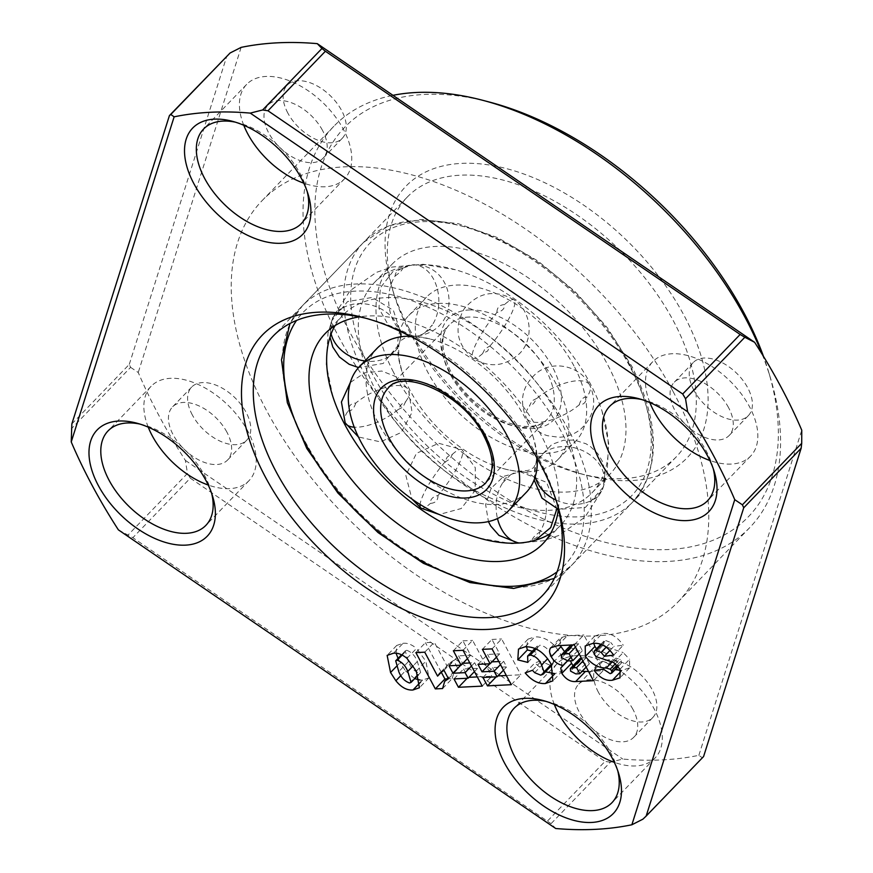 <?xml version="1.0" encoding="UTF-8"?>
<svg xmlns="http://www.w3.org/2000/svg" width="873" height="873" viewBox="0 0 873 873"><rect width="100%" height="100%" fill="white"/><g stroke="black" fill="none" stroke-linecap="round" stroke-linejoin="round"><path stroke-width="0.65" stroke-dasharray="4.37 3.27" d="M444.761 462.21L450.086 458.903L452.367 454.331L447.282 456.939L444.761 462.21A35.695 7.541 -55 0 0 421.288 499.694A35.695 7.541 125 0 0 420.077 504.452M438.017 495.504C437.984 500.415 435.452 503.034 430.422 503.394C430.16 499.323 432.692 496.704 438.017 495.504A35.695 7.541 125 0 0 461.49 458.019A35.695 7.541 -55 0 0 461.872 449.617L475.283 467.666L475.152 490.44L461.25 508.523L439.206 514.492M502.63 482.955L510.236 475.076L504.932 478.557L502.63 482.955A35.695 25.099 -91.5 0 0 497.49 518.54M519.326 542.995A35.695 25.099 88.5 0 0 522.152 543.148A35.695 25.099 88.5 0 0 532.181 539.863C537.364 537.757 539.896 535.127 539.787 531.984A35.695 25.099 88.5 0 0 541.315 486.632A35.695 25.099 -91.5 0 0 520.253 471.78L546.596 482.376L556.876 508.828M537.681 459.744L541.358 454.44L545.287 451.865L537.681 459.744A35.695 27.958 -160.8 0 0 535.836 463.716A35.695 27.958 -160.8 0 0 535.258 476.669M556.003 500.076A35.695 27.958 19.2 0 0 593.815 499.04L601.41 491.161A35.695 27.958 19.2 0 0 603.254 487.189A35.695 27.958 19.2 0 0 589.646 454.615A35.695 27.958 -160.8 0 0 545.287 451.865M536.982 398.284L532.017 400.827L529.376 406.174L533.49 403.664L536.982 398.284A35.695 14.426 152.6 0 1 578.199 380.726A35.695 14.426 -27.4 0 1 589.777 385.113C580.829 366.234 553.591 359.534 536.699 372.989C522.294 385.626 518.868 400.631 526.408 418.014A35.695 14.426 152.6 0 1 529.376 406.174M579.203 404.843C580.851 399.518 583.393 396.888 586.809 396.964A35.695 14.426 -27.4 0 0 589.777 385.113C597.143 401.7 594.12 416.388 580.698 429.189C574.292 434.339 566.981 437.024 558.775 437.253L547.873 435.769C544.512 435.038 533.872 431.087 526.408 418.014A35.695 14.426 152.6 0 0 537.986 422.401A35.695 14.426 -27.4 0 0 579.203 404.843C583.644 404.886 586.176 402.257 586.809 396.964M482.583 353.62L484.864 349.058L490.19 345.741L487.658 351.011L482.583 353.62A35.695 7.541 125 0 1 473.079 358.334A35.695 7.541 125 0 1 473.45 349.931A35.695 7.541 -55 0 1 496.923 312.447C502.248 311.246 504.79 308.627 504.529 304.568C499.487 304.917 496.955 307.547 496.923 312.447M424.714 332.886L432.31 324.996L430.007 329.394L424.714 332.886A35.695 25.099 88.5 0 1 414.686 336.17A35.695 25.099 88.5 0 1 408.935 335.385M402.9 332.384A35.695 25.099 88.5 0 1 393.636 321.319A35.695 25.099 -91.5 0 1 395.163 275.977C395.054 272.823 397.586 270.194 402.769 268.087A35.695 25.099 -91.5 0 1 412.787 264.803A35.695 25.099 -91.5 0 1 433.837 279.655A35.695 25.099 88.5 0 1 432.31 324.996M389.664 356.097L393.592 353.521L397.27 348.218L389.664 356.097A35.695 27.958 19.2 0 1 364.859 360.986M331.14 333.846A35.695 27.958 -160.8 0 1 331.685 320.762A35.695 27.958 -160.8 0 1 333.53 316.79L341.136 308.911A35.695 27.958 -160.8 0 1 385.506 311.661A35.695 27.958 19.2 0 1 399.114 344.246L383.182 363.452L358.563 367.544M397.968 409.666L402.933 407.134L405.574 401.787L401.46 404.297L397.968 409.666A35.695 14.426 -27.4 0 1 356.751 427.224A35.695 14.426 152.6 0 1 354.22 427.181M355.737 403.108C354.089 408.433 351.546 411.063 348.131 410.987C348.764 405.694 351.295 403.064 355.737 403.108A35.695 14.426 152.6 0 1 396.953 385.55A35.695 14.426 -27.4 0 1 408.531 389.936L412.056 412.329L401.253 432.451L380.486 441.902L358.41 436.947M401.896 371.32A103.691 60.652 -136 0 1 408.673 315.579A103.691 60.652 -136 0 1 556.996 385.615A103.691 60.652 44 0 1 557.923 459.569A103.691 60.652 44 0 1 502.455 468.343A103.691 60.652 44 0 1 409.59 389.533A103.691 60.652 -136 0 1 401.896 371.32L398.83 358.17C398.568 346.887 398.863 341.823 399.725 342.969L401.373 340.197L404.341 338.353C403.512 339.062 408.706 333.802 432.484 339.619A103.691 60.652 44 0 1 525.35 418.418A103.691 60.652 -136 0 1 533.043 436.631A103.691 60.652 -136 0 1 537.255 458.489M574.685 367.293A103.691 60.652 44 0 1 575.602 441.247A103.691 60.652 44 0 1 427.268 371.211A103.691 60.652 44 0 1 426.351 297.257A103.691 60.652 44 0 1 574.685 367.293M526.266 492.372A103.691 60.652 -136 0 1 495.351 504.55A103.691 60.652 -136 0 1 377.944 422.336A103.691 60.652 44 0 1 377.027 348.382M335.068 325.596A151.291 88.5 44 0 1 342.773 315.339A151.291 88.5 44 0 1 387.885 297.573A151.291 88.5 44 0 1 559.178 417.523A151.291 88.5 44 0 1 560.521 525.426A151.291 88.5 44 0 1 550.557 533.49M558.414 508.85A151.291 88.5 -136 0 0 500.982 380.552A151.291 88.5 -136 0 0 370.207 315.895A151.291 88.5 -136 0 0 359.403 316.855M393.439 372.105A151.291 88.5 44 0 1 392.097 264.203A151.291 88.5 44 0 1 608.514 366.387A151.291 88.5 44 0 1 609.856 474.29A151.291 88.5 44 0 1 393.439 372.105M537.713 459.296L551.911 444.412L563.532 440.265L574.205 440.057L585.958 443.746L590.235 446.365L597.743 453.556L602.152 460.911L605.109 472.326L603.254 487.189L585.368 507.453L558.349 509.352A151.291 88.5 -136 0 0 592.178 492.623A151.291 88.5 -136 0 0 602.064 411.292A151.291 88.5 -136 0 0 590.835 384.72A151.291 88.5 -136 0 0 455.335 269.735A151.291 88.5 -136 0 0 374.419 282.536A151.291 88.5 -136 0 0 375.761 390.438A151.291 88.5 -136 0 0 556.843 509.581M410.496 336.192A103.691 60.652 44 0 1 432.484 339.619M532.181 539.863C532.661 537.877 535.204 535.247 539.787 531.984M593.815 499.04C596.237 498.756 598.78 496.137 601.41 491.161M395.163 275.977C399.747 272.703 402.278 270.073 402.769 268.087M333.53 316.79C336.17 311.825 338.702 309.195 341.136 308.911M545.931 701.357A67.996 39.776 44 0 1 549.084 702.088A67.996 39.776 44 0 1 610.838 753.093A67.996 39.776 44 0 1 616.873 767.498A67.996 39.776 44 0 1 617.724 770.619M554.322 704.456A67.996 39.776 44 0 1 557.203 663.578A67.996 39.776 44 0 1 576.562 655.634A67.996 39.776 44 0 1 645.06 694.81A67.996 39.776 44 0 1 655.066 758.004A67.996 39.776 44 0 1 635.719 765.948A67.996 39.776 44 0 1 614.33 762.347M366.114 318.329A186.986 109.376 44 0 1 369.344 319.147A186.986 109.376 44 0 1 539.165 459.416A186.986 109.376 44 0 1 555.774 499.007A186.986 109.376 44 0 1 556.69 502.193M139.844 424.049A67.996 39.776 44 0 1 142.986 424.78A67.996 39.776 44 0 1 204.74 475.785A67.996 39.776 44 0 1 210.786 490.19A67.996 39.776 44 0 1 211.637 493.31M235.383 122.165A67.996 39.776 44 0 1 238.525 122.907A67.996 39.776 44 0 1 300.279 173.913A67.996 39.776 44 0 1 306.314 188.317A67.996 39.776 44 0 1 307.165 191.427M641.469 399.474A67.996 39.776 44 0 1 644.612 400.216A67.996 39.776 44 0 1 706.366 451.221A67.996 39.776 44 0 1 712.412 465.625A67.996 39.776 44 0 1 713.263 468.736M642.91 819.169L702.219 757.688L698.869 755.331A441.967 258.528 44 0 1 662.258 759.892A441.967 258.528 44 0 1 622.733 759.052L610.358 762.194L551.049 823.665L555.73 828.51M410.419 333.377A186.986 109.376 44 0 1 393.81 293.775A186.986 109.376 44 0 1 407.233 197.112A186.986 109.376 44 0 1 673.181 320.5A186.986 109.376 44 0 1 676.368 456.765A186.986 109.376 44 0 1 580.239 473.646A186.986 109.376 44 0 1 410.419 333.377M148.224 427.148A67.996 39.776 44 0 1 151.116 386.27A67.996 39.776 44 0 1 170.464 378.325A67.996 39.776 44 0 1 238.962 417.501A67.996 39.776 44 0 1 248.98 480.696A67.996 39.776 44 0 1 229.621 488.64A67.996 39.776 44 0 1 208.232 485.039M243.763 125.265A67.996 39.776 44 0 1 246.644 84.397A67.996 39.776 44 0 1 266.003 76.442A67.996 39.776 44 0 1 334.501 115.618A67.996 39.776 44 0 1 344.519 178.812A67.996 39.776 44 0 1 325.16 186.767A67.996 39.776 44 0 1 303.771 183.166M649.85 402.573A67.996 39.776 44 0 1 652.742 361.706A67.996 39.776 44 0 1 672.101 353.751A67.996 39.776 44 0 1 740.588 392.926A67.996 39.776 44 0 1 750.605 456.121A67.996 39.776 44 0 1 731.247 464.076A67.996 39.776 44 0 1 709.858 460.475M633.012 709.476A38.248 22.371 -136 0 0 578.613 684.236A38.248 22.371 -136 0 0 579.268 712.106A38.248 22.371 -136 0 0 633.667 737.347A38.248 22.371 -136 0 0 633.012 709.476M598.409 692.256A38.248 22.371 44 0 1 597.754 664.386A38.248 22.371 44 0 1 652.153 689.626A38.248 22.371 44 0 1 652.808 717.497A38.248 22.371 44 0 1 598.409 692.256M409.23 328.706A195.487 114.352 44 0 1 391.868 287.304A195.487 114.352 44 0 1 480.259 163.873A195.487 114.352 44 0 1 683.941 315.251A195.487 114.352 44 0 1 586.776 475.349A195.487 114.352 44 0 1 409.23 328.706M673.039 391.41A288.974 169.046 44 0 1 677.972 601.999A288.974 169.046 44 0 1 266.963 411.292A288.974 169.046 44 0 1 262.031 200.714A288.974 169.046 44 0 1 673.039 391.41M762.216 354.34A288.974 169.046 44 0 1 770.51 378.184A288.974 169.046 44 0 1 749.765 527.576A288.974 169.046 44 0 1 338.757 336.88A288.974 169.046 44 0 1 333.835 126.29A288.974 169.046 44 0 1 392.959 95.332M728.54 407.593A38.248 22.371 -136 0 0 674.152 382.352A38.248 22.371 -136 0 0 674.796 410.234A38.248 22.371 -136 0 0 729.195 435.463A38.248 22.371 -136 0 0 728.54 407.593M693.948 390.384A38.248 22.371 44 0 1 693.293 362.513A38.248 22.371 44 0 1 747.692 387.754A38.248 22.371 44 0 1 748.347 415.624A38.248 22.371 44 0 1 693.948 390.384M322.453 130.284A38.248 22.371 -136 0 0 268.055 105.044A38.248 22.371 -136 0 0 268.709 132.925A38.248 22.371 -136 0 0 323.108 158.166A38.248 22.371 -136 0 0 322.453 130.284M287.85 113.075A38.248 22.371 44 0 1 287.206 85.205A38.248 22.371 44 0 1 341.594 110.445A38.248 22.371 44 0 1 342.249 138.316A38.248 22.371 44 0 1 287.85 113.075M226.915 432.168A38.248 22.371 -136 0 0 172.516 406.927A38.248 22.371 -136 0 0 173.17 434.798A38.248 22.371 -136 0 0 227.569 460.038A38.248 22.371 -136 0 0 226.915 432.168M192.322 414.948A38.248 22.371 44 0 1 191.667 387.077A38.248 22.371 44 0 1 246.066 412.318A38.248 22.371 44 0 1 246.721 440.188A38.248 22.371 44 0 1 192.322 414.948M488.924 101.923A280.484 164.069 -136 0 0 349.516 331.631A280.484 164.069 -136 0 0 641.742 548.822A280.484 164.069 -136 0 0 768.567 371.712A280.484 164.069 -136 0 0 763.493 356.413M396.277 666.59L400.14 662.585L398.044 658.384M396.091 653.266L396.724 645.453L403.053 643.303L393.483 653.222M400.958 675.495L405.465 670.835L400.14 662.585M420.655 682.02L422.532 680.078L420.175 680.056M414.697 678.648L405.465 670.835M416.29 671.119L425.86 661.199L428.992 677.819L422.532 680.078M406.96 658.34L416.53 648.421L425.86 661.199M403.053 643.303C407.309 642.812 411.805 644.514 416.53 648.421M467.47 658.58L470.667 655.274L462.93 640.847L453.36 650.767M448.995 665.793L458.576 655.863L470.667 655.274M460.726 665.215L462.559 663.316L458.576 655.863M471.464 666.034L474.65 662.716L469.816 662.956M474.454 671.61L477.651 668.303L474.65 662.716M453.971 678.921L463.541 668.991L477.651 668.303M467.164 678.266L468.037 677.372L463.541 668.991M482.234 686.123L491.815 676.204L477.302 676.913M468.943 677.328L468.037 677.372M463.028 650.298L472.599 640.378L491.815 676.204M462.93 640.847L472.599 640.378M525.208 646.773L534.789 636.854C545.298 636.624 553.984 642.517 560.837 654.532L551.267 664.451L553.602 662.029L551.201 655.066L547.655 658.733M540.671 675.145L550.241 665.226L552.784 664.255L553.602 662.029M534.702 672.69L544.283 662.76L550.241 665.226M532.475 670.3L542.057 660.37L544.283 662.76M525.197 672.919L534.778 663L542.057 660.37M545.461 671.839L534.778 663M560.837 654.532L562.474 670.922L554.999 673.585M526.539 646.74L528.067 639.123L534.789 636.854M527.838 662.411L537.408 652.48L532.312 651.203M536.284 648.879L539.82 645.202L537.211 646.129L537.408 652.48M551.201 655.066C548.67 649.25 544.883 645.955 539.82 645.202M612.311 661.756L615.814 658.122L596.466 648.814M615.421 663.753L619.732 659.279L615.814 658.122M617.015 665.182L621.26 660.774L619.732 659.279M610.172 673.65L619.743 663.731L621.314 663.196L621.26 660.774M603.45 669.209L613.021 659.29L619.743 663.731M594.109 670.3L603.68 660.381L613.021 659.29M620.943 671.435L622.034 670.3L620.528 670.344M615.138 669.602L603.68 660.381M619.994 669.209L629.564 659.279L629.608 667.878L622.034 670.3M613.599 662.487L623.18 652.567L629.564 659.279M596.445 656.78L606.015 646.849L623.18 652.567M594.229 654.335L603.8 644.416L606.015 646.849M601.813 644.601L605.731 640.542L603.8 641.219L603.8 644.416M606.364 647.057L610.751 642.506L605.731 640.542M610.063 650.363L613.937 646.347L610.751 642.506M613.686 655.143L623.267 645.223L613.937 646.347M592.614 643.477L602.184 633.547C609.987 632.489 617.015 636.384 623.267 645.223M593.705 643.445L594.764 636.057L602.184 633.547M557.749 645.66L567.319 635.74L560.313 637.836L560.215 645.54M553.722 646.369L563.303 636.45M550.743 647.755L560.313 637.836M564.547 651.651L572.524 655.558L570.331 658.046L570.364 660.796M567.341 660.926L572.524 655.558M567.548 660.926L570.331 658.046M572.961 665.804L582.007 671.424M588.533 671.468L603.047 670.759L593.465 680.678M574.259 644.852L583.83 634.933L603.047 670.759M567.319 635.74L583.83 634.933M496.486 657.162L499.683 653.855L491.946 639.429L482.376 649.348M478.011 664.364L487.592 654.444L499.683 653.855M489.742 663.796L491.575 661.887L487.592 654.444M500.48 664.604L503.666 661.298L498.832 661.538M503.47 670.191L506.667 666.885L503.666 661.298M482.987 677.492L492.558 667.572L506.667 666.885M496.18 676.848L497.053 675.953L492.558 667.572M511.251 684.705L520.832 674.785L506.318 675.495M497.959 675.909L497.053 675.953M492.045 648.879L501.615 638.96L520.832 674.785M491.946 639.429L501.615 638.96M448.482 678.703L458.052 668.783L453.567 660.414L449.3 663.294L442.284 671.261M443.986 670.333L453.567 660.414M424.736 652.175L434.317 642.255L447.162 666.208M415.875 652.611L425.446 642.681L434.317 642.255M441.312 672.265L425.446 642.681M442.589 688.546L452.159 678.627L447.052 678.878M458.052 668.783L454.255 671.402L452.159 678.627M118.379 529.856L132.86 537.692L551.049 823.665M71.848 423.918L129.28 364.379L130.601 367.347L71.291 428.829M130.601 367.347L138.25 372.487A441.967 258.528 44 0 0 185.382 460.398L187.477 473.417L128.167 534.898M406.807 650.287C411.652 652.164 415.166 655.907 417.338 661.505L420.644 672.494L419.084 673.083C414.129 671.25 410.55 667.441 408.335 661.679L405.279 650.887L406.807 650.287L402.213 655.045M581.32 658.024L586.132 657.74L589.373 663.786L585.412 663.982L580.13 661.199L579.912 658.602M573.823 644.012L578.646 643.783L582.389 650.756L577.588 650.996L571.313 647.831L571.149 644.809L573.823 644.012L572.961 644.918M547.6 820.915L605.033 761.387L190.292 478.164L132.86 537.692M698.869 755.331L801.763 430.214M185.382 460.398L622.733 759.052M241.134 47.382L138.25 372.487M190.292 478.164L187.477 473.417M129.28 364.379L226.849 56.068M703.583 756.553L702.219 757.688M610.358 762.194L605.033 761.387M417.338 661.505L413.158 665.848M409.513 683.002L419.084 673.083M586.132 657.74L582.946 661.047M586.187 667.092L589.373 663.786M582.226 657.926L581.614 658.569M580.13 661.199L570.56 671.13M585.412 663.982L575.842 673.901M578.646 643.783L575.46 647.089M579.203 654.063L582.389 650.756M571.313 647.831L561.732 657.751M577.588 650.996L568.017 660.916M490.19 345.741L490.19 345.741A35.695 7.541 125 0 0 513.651 308.256A35.695 7.541 -55 0 0 514.033 299.854C495.067 289.105 478.448 292.095 464.174 308.824C453.687 327.975 456.655 344.475 473.079 358.334C489.338 368.166 504.758 366.638 519.359 353.761C534.756 338.877 531.177 310.69 514.033 299.854A35.695 7.541 -55 0 0 504.529 304.568M452.367 454.331A35.695 7.541 -55 0 1 461.872 449.617L438.661 443.266L416.388 453.382L405.858 475.458L411.947 499.04M420.917 508.097A35.695 7.541 125 0 0 430.422 503.394M510.236 475.076A35.695 25.099 -91.5 0 1 520.253 471.78L503.71 476.352L491.15 488.214L485.628 504.583L488.422 521.585M397.27 348.218A35.695 27.958 19.2 0 0 399.114 344.246L400.838 336.814M405.574 401.787A35.695 14.426 -27.4 0 0 408.531 389.936L397.608 377.343L381.741 371.025L364.619 372.847L350.324 382.494M345.173 422.838A35.695 14.426 152.6 0 1 348.131 410.987M470.165 309.915A73.092 42.755 -136 0 0 449.017 370.632A73.092 42.755 -136 0 0 531.788 428.588A73.092 42.755 -136 0 0 552.936 367.871A73.092 42.755 -136 0 0 470.165 309.915M469.445 317.03A67.996 39.776 -136 0 0 449.169 325.018A67.996 39.776 -136 0 0 449.77 373.513A67.996 39.776 -136 0 0 526.768 427.421A67.996 39.776 -136 0 0 547.044 419.433A67.996 39.776 -136 0 0 546.433 370.938A67.996 39.776 -136 0 0 469.445 317.03M485.17 434.438A67.996 39.776 44 0 1 485.77 482.933L547.044 419.433C543.028 423.754 536.939 426.089 528.776 426.461C518.125 426.711 506.231 423.056 493.081 415.504L472.762 400.096C462.941 390.722 455.313 380.584 449.879 369.683C440.723 348.785 440.494 333.901 449.169 325.018L387.907 388.518A67.996 39.776 44 0 1 485.17 434.438M557.083 571.826A181.89 106.397 -136 0 0 544.195 404.232A181.89 106.397 -136 0 0 357.308 291.058A181.89 106.397 -136 0 0 296.525 320.446M358.028 283.943A186.986 109.376 -136 0 0 302.276 305.899A186.986 109.376 -136 0 0 303.935 439.261A186.986 109.376 -136 0 0 515.648 587.518A186.986 109.376 -136 0 0 571.411 565.551A186.986 109.376 -136 0 0 569.753 432.19A186.986 109.376 -136 0 0 358.028 283.943M631.015 368.69A186.986 109.376 44 0 1 632.674 502.051A186.986 109.376 44 0 1 365.198 375.761A186.986 109.376 44 0 1 363.539 242.399A186.986 109.376 44 0 1 631.015 368.69M630.262 365.809A181.89 106.397 44 0 1 577.642 516.892A181.89 106.397 44 0 1 371.691 372.684A181.89 106.397 44 0 1 424.311 221.6A181.89 106.397 44 0 1 630.262 365.809M602.294 658.613L611.864 648.694M408.335 661.679L398.765 671.599M535.531 540.169L522.152 543.148L518.442 543.061M537.321 460.104L535.836 463.716L534.134 479.954M410.135 336.007L414.686 336.17C464.196 332.417 457.168 263.166 412.787 264.803L393.112 271.35L380.377 287.774L378.937 308.442L388.976 326.207M330.005 337.12L331.685 320.762L347.541 301.589L372.149 297.453L393.363 310.319L401.067 333.857M557.923 459.569L575.602 441.247M542.842 543.748L560.521 525.426M374.419 282.536L392.097 264.203M554.268 578.472L571.411 565.551L632.674 502.051C660.61 469.183 660.359 423.972 631.91 366.442L607.106 327.473L574.991 291.484L537.757 260.874L497.883 237.729L458.03 223.597L420.775 219.494L388.518 225.834L363.539 242.399L302.276 305.899L289.989 323.49M502.455 468.343C511.884 471.158 520.581 471.802 528.547 470.274L533.578 467.753L535.313 464.72C534.636 465.571 539.71 460.191 533.043 436.631M408.673 315.579L426.351 297.257M479.604 538.215L511.971 543.683L543.137 540.824L558.665 535.52L584.932 517.176L602.261 490.233L606.975 474.53L608.677 443.353L602.064 411.292M325.094 333.661L342.773 315.339M592.178 492.623L609.856 474.29M332.886 396.658L326.262 364.488L328.008 333.224L332.766 317.521L350.16 290.622L376.492 272.343L392.042 267.073L423.099 264.279L455.335 269.735M549.084 702.088L542.548 700.386M655.066 758.004L611.995 802.647M369.344 319.147L362.808 317.434M142.986 424.78L136.461 423.078M238.525 122.907L231.989 121.194M644.612 400.216L638.087 398.503M407.233 197.112L273.216 336.018M248.98 480.696L205.897 525.339M344.519 178.812L301.436 223.466M750.605 456.121L707.534 500.775M597.754 664.386L578.613 684.236M393.81 293.775L391.868 287.304M677.972 601.999L749.765 527.576M693.293 362.513L674.152 382.352M287.206 85.205L268.055 105.044M191.667 387.077L172.516 406.927M768.567 371.712L770.51 378.184M616.873 767.498L618.815 773.969M557.203 663.578L514.132 708.232M396.724 645.453L387.143 655.372M428.992 677.819L419.422 687.738M552.784 664.255L551.725 665.346M562.474 670.922L552.904 680.842M528.067 639.123L518.497 649.054M537.211 646.129L535.094 648.323M621.314 663.196L618.16 666.459M629.608 667.878L620.037 677.797M603.8 641.219L600.831 644.296M594.764 636.057L585.194 645.976M555.774 499.007L557.705 505.478M210.786 490.19L212.717 496.661M306.314 188.317L308.256 194.777M712.412 465.625L714.354 472.086M571.193 656.529L561.623 666.448M449.3 663.294L439.73 673.225M454.255 671.402L448.024 677.863M676.368 456.765L542.351 595.67M151.116 386.27L108.034 430.924M246.644 84.397L203.573 129.04M652.742 361.706L609.66 406.349M652.808 717.497L633.667 737.347M420.644 672.494L418.232 674.993M405.279 650.887L401.569 654.728M580.239 473.646L586.776 475.349M262.031 200.714L333.835 126.29M748.347 415.624L729.195 435.463M342.249 138.316L323.108 158.166M246.721 440.188L227.569 460.038"/><path stroke-width="1.31" d="M390.264 354.536A103.691 60.652 -136 0 0 359.349 366.704A103.691 60.652 -136 0 0 374.026 462.308A103.691 60.652 -136 0 0 477.673 522.872A103.691 60.652 -136 0 0 508.588 510.705A103.691 60.652 -136 0 0 493.9 415.101A103.691 60.652 -136 0 0 390.264 354.536M359.349 366.704L377.027 348.382A103.691 60.652 44 0 1 407.942 336.203A103.691 60.652 44 0 1 410.496 336.192M550.557 533.49A151.291 88.5 44 0 1 515.408 543.192A151.291 88.5 44 0 1 479.604 538.215A151.291 88.5 44 0 1 344.115 423.241A151.291 88.5 44 0 1 332.886 396.658A151.291 88.5 44 0 1 335.068 325.596M359.403 316.855A151.291 88.5 -136 0 0 325.094 333.661A151.291 88.5 -136 0 0 346.516 473.144A151.291 88.5 -136 0 0 497.73 561.514A151.291 88.5 -136 0 0 542.842 543.748A151.291 88.5 -136 0 0 558.414 508.85M508.588 510.705L526.266 492.372A103.691 60.652 -136 0 0 537.255 458.489M556.843 509.581A151.291 88.5 -136 0 0 558.349 509.352L541.98 498.134L534.134 479.954M617.724 770.619A67.996 39.776 44 0 1 611.995 802.647A67.996 39.776 44 0 1 592.636 810.602A67.996 39.776 44 0 1 515.288 757.775A67.996 39.776 44 0 1 514.132 708.232A67.996 39.776 44 0 1 533.479 700.277A67.996 39.776 44 0 1 545.931 701.357M612.017 757.764A76.497 44.741 -136 0 0 542.548 700.386A76.497 44.741 -136 0 0 504.529 763.035A76.497 44.741 -136 0 0 584.223 822.268A76.497 44.741 -136 0 0 618.815 773.969A76.497 44.741 -136 0 0 612.017 757.764M265.643 477.531A195.487 114.352 44 0 1 362.808 317.434A195.487 114.352 44 0 1 540.343 464.076A195.487 114.352 44 0 1 557.705 505.478A195.487 114.352 44 0 1 469.314 628.909A195.487 114.352 44 0 1 265.643 477.531M556.69 502.193A186.986 109.376 44 0 1 542.351 595.67A186.986 109.376 44 0 1 276.403 472.282A186.986 109.376 44 0 1 273.216 336.018A186.986 109.376 44 0 1 366.114 318.329M211.637 493.31A67.996 39.776 44 0 1 205.897 525.339A67.996 39.776 44 0 1 186.549 533.294A67.996 39.776 44 0 1 109.19 480.466A67.996 39.776 44 0 1 108.034 430.924A67.996 39.776 44 0 1 127.393 422.969A67.996 39.776 44 0 1 139.844 424.049M98.442 485.726A76.497 44.741 44 0 1 136.461 423.078A76.497 44.741 44 0 1 205.93 480.456A76.497 44.741 44 0 1 212.717 496.661A76.497 44.741 44 0 1 178.136 544.959A76.497 44.741 44 0 1 98.442 485.726M307.165 191.427A67.996 39.776 44 0 1 301.436 223.466A67.996 39.776 44 0 1 282.077 231.41A67.996 39.776 44 0 1 204.729 178.594A67.996 39.776 44 0 1 203.573 129.04A67.996 39.776 44 0 1 222.931 121.096A67.996 39.776 44 0 1 235.383 122.165M193.97 183.843A76.497 44.741 44 0 1 231.989 121.194A76.497 44.741 44 0 1 301.469 178.583A76.497 44.741 44 0 1 308.256 194.777A76.497 44.741 44 0 1 273.675 243.076A76.497 44.741 44 0 1 193.97 183.843M713.263 468.736A67.996 39.776 44 0 1 707.534 500.775A67.996 39.776 44 0 1 688.175 508.719A67.996 39.776 44 0 1 610.827 455.902A67.996 39.776 44 0 1 609.66 406.349A67.996 39.776 44 0 1 629.018 398.404A67.996 39.776 44 0 1 641.469 399.474M600.067 461.151A76.497 44.741 44 0 1 638.087 398.503A76.497 44.741 44 0 1 707.556 455.892A76.497 44.741 44 0 1 714.354 472.086A76.497 44.741 44 0 1 679.761 520.384A76.497 44.741 44 0 1 600.067 461.151M595.244 829.35A441.967 258.528 -136 0 0 631.866 824.778L642.91 819.169L646.151 816.091L743.72 507.78L742.399 504.812L734.75 499.672A441.967 258.528 -136 0 0 687.618 411.761L250.267 113.108A441.967 258.528 -136 0 0 174.131 116.829L71.237 441.945A441.967 258.528 -136 0 0 118.379 529.856L555.73 828.51A441.967 258.528 -136 0 0 595.244 829.35M392.959 95.332A288.974 169.046 44 0 1 482.387 100.209A288.974 169.046 44 0 1 744.844 316.997A288.974 169.046 44 0 1 762.216 354.34M763.493 356.413A280.484 164.069 -136 0 0 743.654 312.327A280.484 164.069 -136 0 0 488.924 101.923L482.387 100.209M395.884 680.754L390.558 672.505L387.143 655.372L393.483 653.222C397.739 652.731 402.235 654.434 406.96 658.34L416.29 671.119L419.422 687.738L412.951 689.997C406.905 690.456 401.209 687.367 395.884 680.754L400.958 675.495M448.995 665.793L461.086 665.193L453.36 650.767L463.028 650.298L482.234 686.123L458.456 687.291L453.971 678.921L468.07 678.223L465.08 672.647L452.989 673.236L448.995 665.793M540.671 675.145L543.202 674.185L544.032 671.948L541.62 664.986C539.099 659.17 535.313 655.885 530.249 655.121L527.63 656.06L527.838 662.411L517.798 659.879L518.497 649.054L525.208 646.773C535.727 646.544 544.414 652.437 551.267 664.451L552.904 680.842L545.429 683.515C538.39 684.061 531.657 680.536 525.197 672.919L532.475 670.3L534.702 672.69L540.671 675.145M610.162 669.198L606.244 668.041C598.256 667.976 591.305 664.08 585.39 656.354L585.194 645.976L592.614 643.477C600.417 642.408 607.444 646.304 613.686 655.143L604.367 656.267L601.181 652.437L596.161 650.461L594.218 651.149L594.229 654.335L596.445 656.78L613.599 662.487L619.994 669.209L620.037 677.797L612.453 680.231C605.72 681.104 599.598 677.786 594.109 670.3L603.45 669.209L610.172 673.65L611.733 673.116L611.689 670.704L610.162 669.198L615.421 663.753M550.743 647.755L557.749 645.66L574.259 644.852L593.465 680.678L575.678 681.551C570.375 681.933 565.759 679.194 561.819 673.345L560.75 667.976L562.954 665.477C558.065 664.626 554.159 661.701 551.245 656.703C549.248 652.917 549.084 649.927 550.743 647.755M478.011 664.364L490.102 663.775L482.376 649.348L492.045 648.879L511.251 684.705L487.472 685.872L482.987 677.492L497.097 676.804L494.096 671.217L482.005 671.817L478.011 664.364M437.591 676.128L439.73 673.225L443.986 670.333L448.482 678.703L444.684 681.333L442.589 688.546L435.332 688.906L415.875 652.611L424.736 652.175L437.591 676.128L442.284 671.261M631.866 824.778L734.75 499.672M614.33 762.347A67.996 39.776 44 0 1 554.322 704.456M398.044 658.384L396.091 653.266M390.558 672.505L396.277 666.59M420.175 680.056L414.697 678.648M412.951 689.997L420.655 682.02M461.086 665.193L467.47 658.58M452.989 673.236L460.726 665.215M469.816 662.956L462.919 663.294M465.08 672.647L471.464 666.034M468.07 678.223L474.454 671.61M458.456 687.291L467.164 678.266M477.302 676.913L468.943 677.328M547.655 658.733L541.62 664.986M544.032 671.948L551.267 664.451M554.671 673.596L545.461 671.839M545.429 683.515L554.715 673.88M517.798 659.879L527.368 649.959L526.539 646.74M532.312 651.203L527.368 649.959M530.249 655.121L536.284 648.879M596.466 648.814L594.96 646.435L585.39 656.354M606.244 668.041L612.311 661.756M611.689 670.704L617.015 665.182M620.528 670.344L615.138 669.602M612.453 680.231L620.943 671.435M596.161 650.461L601.813 644.601M601.181 652.437L606.364 647.057M604.367 656.267L610.063 650.363M594.96 646.435L593.705 643.445M560.215 645.54L564.547 651.651M551.245 656.703L560.826 646.784M562.954 665.477L567.341 660.926M560.75 667.976L567.548 660.926M570.364 660.796L572.961 665.804M561.819 673.345L571.4 663.425M582.007 671.424L588.533 671.468M575.678 681.551L585.248 671.632M490.102 663.775L496.486 657.162M482.005 671.817L489.742 663.796M498.832 661.538L491.946 661.876M494.096 671.217L500.48 664.604M497.097 676.804L503.47 670.191M487.472 685.872L496.18 676.848M506.318 675.495L497.959 675.909M435.332 688.906L444.914 678.976L441.312 672.265M447.052 678.878L444.914 678.976M174.131 116.829L170.781 114.472L169.417 115.607L71.848 423.918L71.237 441.945M170.781 114.472L230.09 52.991L241.134 47.382A441.967 258.528 44 0 1 317.27 43.65L321.951 48.495L262.642 109.965L250.267 113.108M687.618 411.761L685.523 398.743L682.708 393.996L267.967 110.773L262.642 109.965M685.523 398.743L744.833 337.262L754.621 342.303A441.967 258.528 44 0 1 801.763 430.214L801.709 443.331L742.399 504.812M208.232 485.039A67.996 39.776 44 0 1 148.224 427.148M303.771 183.166A67.996 39.776 44 0 1 243.763 125.265M709.858 460.475A67.996 39.776 44 0 1 649.85 402.573M582.946 661.047L576.562 667.659L579.803 673.705L575.842 673.901L570.56 671.13L570.342 668.522L579.912 658.602L581.32 658.024M754.621 342.303L317.27 43.65M230.09 52.991L169.417 115.607M321.951 48.495L325.4 51.245L267.967 110.773M325.4 51.245L740.14 334.468L682.708 393.996M740.14 334.468L744.833 337.262M801.709 443.331L801.152 448.242L743.72 507.78M801.152 448.242L703.583 756.553L646.151 816.091M413.158 665.848L407.767 671.424L411.063 682.413L409.513 683.002C404.559 681.169 400.969 677.372 398.765 671.599L395.698 660.806L397.237 660.206C402.082 662.083 405.596 665.826 407.767 671.424M402.213 655.045L397.237 660.206M579.803 673.705L586.187 667.092M581.614 658.569L572.655 667.856L576.562 667.659M570.342 668.522L572.655 667.856M575.46 647.089L569.076 653.702L572.819 660.675L579.203 654.063M572.961 644.918L564.253 653.932L569.076 653.702M572.819 660.675L568.017 660.916L561.732 657.751L561.579 654.728L564.253 653.932M420.077 504.452A35.695 7.541 125 0 0 420.917 508.097L439.206 514.492M497.49 518.54A35.695 25.099 -91.5 0 0 501.102 528.307A35.695 25.099 88.5 0 0 519.326 542.995M535.258 476.669A35.695 27.958 -160.8 0 0 549.444 496.29A35.695 27.958 19.2 0 0 556.003 500.076M402.9 332.384A35.695 25.099 88.5 0 0 408.935 335.385M364.859 360.986A35.695 27.958 19.2 0 1 345.293 353.336A35.695 27.958 -160.8 0 1 331.14 333.846M354.22 427.181A35.695 14.426 152.6 0 1 345.173 422.838L358.41 436.947M485.77 482.933A67.996 39.776 44 0 1 388.507 437.013A67.996 39.776 44 0 1 387.907 388.518C401.635 367.675 464.349 393.756 484.264 436.696C490.408 448.897 492.961 459.591 491.925 468.79L490.277 475.763L485.77 482.933M485.923 437.318A73.092 42.755 44 0 1 464.774 498.036A73.092 42.755 44 0 1 382.014 440.09A73.092 42.755 44 0 1 403.162 379.373A73.092 42.755 44 0 1 485.923 437.318M296.525 320.446A181.89 106.397 -136 0 0 334.173 486.948A181.89 106.397 -136 0 0 510.629 586.35A181.89 106.397 -136 0 0 557.083 571.826M556.876 508.828L550.721 527.554L535.531 540.169M537.713 459.296L537.321 460.104M388.976 326.207L410.135 336.007M358.563 367.544L349.156 364.292L339.411 356.981L332.799 347.05L330.005 337.12M289.989 323.49L281.488 359.774L287.337 402.682L306.772 448.438L337.949 493.07L378.042 532.563L423.416 563.325L469.969 582.564L513.64 588.467L554.268 578.472M411.947 499.04L420.917 508.097M488.422 521.585L490.659 525.939L498.985 535.4L518.442 543.061M400.838 336.814L401.067 333.857M350.324 382.494L341.419 402.027L345.173 422.838M551.725 665.346L543.202 674.185M535.094 648.323L527.63 656.06M618.16 666.459L611.733 673.116M600.831 644.296L594.218 651.149M448.024 677.863L444.684 681.333M418.232 674.993L411.063 682.413M401.569 654.728L395.698 660.806M571.149 644.809L561.579 654.728"/></g></svg>
